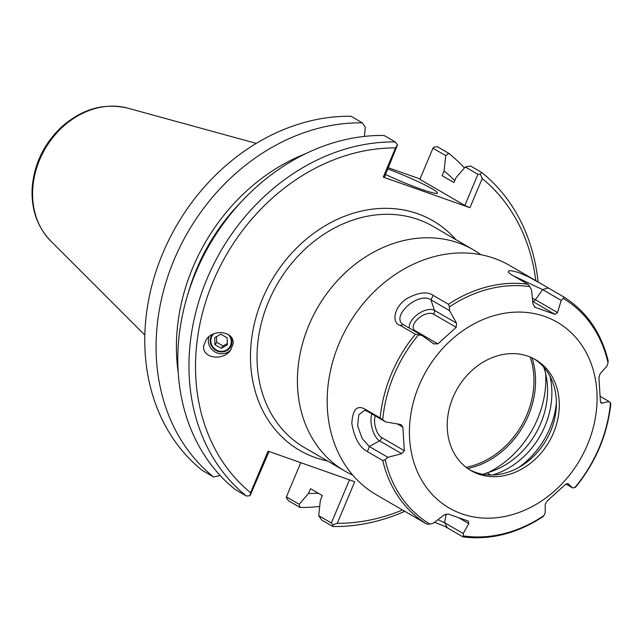 <?xml version="1.0" encoding="UTF-8"?>
<svg xmlns="http://www.w3.org/2000/svg" width="643" height="643" viewBox="0 0 643 643"><rect width="100%" height="100%" fill="white"/><g stroke="black" fill="none" stroke-linecap="round" stroke-linejoin="round"><path stroke-width="0.96" d="M213.725 333.862A10.425 9.902 -143.8 0 0 212.64 335.099A10.425 9.902 -143.8 0 0 210.856 339.793A10.425 9.902 -143.8 0 0 217.519 350.539A10.425 9.902 -143.8 0 0 229.455 347.413A10.425 9.902 -143.8 0 0 228.305 334.497M208.991 336.691A12.948 12.297 -143.8 0 0 208.38 339.44A12.948 12.297 -143.8 0 0 216.313 352.645A12.948 12.297 -143.8 0 0 231.054 349.471M233.063 343.965L230.588 350.146C223.017 361.551 201.798 358.127 203.718 345.805L206.194 339.633C213.773 328.219 234.984 331.651 233.063 343.965M480.892 254.708A127.933 105.661 120.2 0 0 473.409 249.83A127.933 105.661 120.2 0 0 317.779 307.354A127.933 105.661 120.2 0 0 344.849 471.054A127.933 105.661 120.2 0 0 352.798 475.137M250.585 492.707L250.055 495.705L246.406 496.026L235.234 489.532A200.52 165.605 120.2 0 1 195.842 272.343A200.52 165.605 120.2 0 1 384.072 135.464L395.244 141.958L397.519 144.892L395.525 147.922A195.705 161.634 -59.8 0 0 213.13 281.521A195.705 161.634 -59.8 0 0 250.585 492.707L268.067 451.137L354.751 481.72L337.27 523.298A195.705 161.634 -59.8 0 0 402.518 509.995M395.525 147.922L383.252 177.122L469.937 207.705L482.21 178.505A195.705 161.634 -59.8 0 1 535.804 280.653M545.714 373.945A91.427 75.504 -59.8 0 1 537.628 418.77A91.427 75.504 -59.8 0 1 488.479 472.428M532.042 357.854A79.644 65.779 -59.8 0 1 528.401 415.515A79.644 65.779 -59.8 0 1 467.734 468.514M530.226 357.058A78.711 65.007 -59.8 0 1 526.882 414.799A78.711 65.007 -59.8 0 1 466.143 467.332M385.527 174.486A38.138 3.328 22.8 0 0 420.94 189.13A38.138 3.328 22.8 0 0 437.256 193.318A38.138 3.328 22.8 0 0 423.215 184.115A38.138 3.328 22.8 0 0 387.833 168.996M469.937 207.705L464.841 205.463L419.871 179.333L432.956 148.195L445.744 155.622L448.814 153.356A200.52 165.605 -59.8 0 1 464.423 167.96M420.032 178.939L388.356 167.767M397.519 144.892L384.434 177.09L383.252 177.122M250.055 495.705L269.087 451.49M213.524 476.913A200.52 165.605 -59.8 0 1 174.132 259.724A200.52 165.605 -59.8 0 1 362.355 122.845L351.054 116.279A200.52 165.605 -59.8 0 0 162.832 253.157A200.52 165.605 -59.8 0 0 202.215 470.346L213.524 476.913L218.773 475.916L219.633 474.92M349.487 479.863L331.362 522.984L332.865 524.921L337.27 523.298M331.362 522.984L318.711 515.638L321.693 520.042L332.865 526.529L332.865 524.921M332.865 526.529A200.52 165.605 120.2 0 0 404.801 511.322M538.078 281.98A200.52 165.605 120.2 0 0 481.695 172.461L470.531 165.974L465.275 166.971L477.926 174.325L464.841 205.463M482.21 178.505L480.329 174.108L481.695 172.461M286.4 497.915L288.675 500.857L299.976 507.423L299.18 504.281L286.392 496.854L286.4 497.915M319.692 506.475A200.52 165.605 -59.8 0 1 299.976 507.423M445.744 155.622L444.104 170.958A182.925 151.073 -59.8 0 1 454.722 180.643M318.261 493.189A182.925 151.073 -59.8 0 1 308.544 493.438L299.18 504.281M448.814 153.356L437.513 146.781L433.864 147.11L432.956 148.195M444.104 170.958L442.111 175.692L453.918 182.556L455.911 177.822L465.275 166.971M395.244 141.958A200.52 165.605 120.2 0 0 207.014 278.829A200.52 165.605 120.2 0 0 246.406 496.026M364.364 136.412L365.337 127.25L362.355 122.845M286.392 496.854L300.763 462.671M477.926 174.325L480.329 174.108M318.711 515.638L320.351 500.302L322.344 495.568L310.537 488.704L308.544 493.438M178.24 372.763A182.925 151.073 -59.8 0 1 305.529 153.733M188.238 293.079A177.982 146.99 -59.8 0 1 241.246 201.862M221.288 348.313L214.963 344.688L214.73 337.631L220.814 334.199L227.132 337.824L227.373 344.881L221.288 348.313L223.033 345.926L227.325 343.507M216.522 336.619L216.707 342.301L223.033 345.926M214.963 344.688L216.707 342.301M212.278 334.529A11.052 10.497 -143.8 0 0 211.828 346.456A11.052 10.497 -143.8 0 0 226.778 350.612A11.052 10.497 -143.8 0 0 230.282 336.08M458.797 517.784L468.811 523.611L468.08 521.015L448.316 514.046L444.2 514.922L433.559 523.048L429.95 524.101L426.984 524.19L376.348 494.788A132.627 109.535 -59.8 0 1 348.281 325.077A132.627 109.535 -59.8 0 1 509.626 265.446L540.289 283.266L528.12 276.635L518.555 272.503L511.306 270.695L508.766 270.88L508.219 272.069L511.241 274.609L527.863 284.222L529.776 286.633L531.544 289.937L532.91 303.89L535.185 307.378L534.405 306.928M434.572 522.277L444.779 526.384L463.008 536.905C490.392 540.297 517.06 533.561 542.997 516.691L543.817 515.654A131.051 108.233 -59.8 0 1 463.458 535.932L463.217 533.521L444.61 522.703L447.432 527.919M446.154 513.99L444.61 522.703L437.963 519.681M367.483 451.643L382.754 460.525L385.197 459.681L387.89 457.31L369.283 446.499L367.483 451.643C359.606 447.488 354.389 438.084 351.834 423.44C352.637 409.559 356.986 404.769 364.878 409.069L367.113 411.142L385.72 421.953L380.15 417.942L364.878 409.069M400.067 325.358L415.338 334.231L422.057 335.517L403.45 324.707L400.067 325.358C391.209 322.915 393.958 306.365 407.389 298.304C418.714 292.292 427.306 291.327 433.173 295.386L430.939 299.815L449.545 310.633L449.417 306.912L448.444 304.26L433.173 295.386M548.31 287.951L542.604 289.591L561.21 300.402L563.284 298.456L563.581 296.825L540.281 283.266M462.703 536.792L463.458 535.932M468.811 523.611L463.217 533.521M385.72 421.953L399.858 424.34L401.28 424.846L402.88 427.161L404.326 450.711L381.468 437.433A12.619 5.538 75.8 0 1 375.608 427.868A12.619 5.538 75.8 0 1 375.319 415.908M371.943 413.947A15.713 6.896 -104.2 0 0 372.257 428.865A15.713 6.896 -104.2 0 0 379.571 440.849L369.283 446.499L362.105 438.438L357.653 425.923L358.77 414.799L364.557 410.338L367.113 411.142M381.468 437.433A3.207 2.652 120.2 0 1 379.571 440.849L401.658 453.685L387.89 457.31M449.545 310.633L456.522 323.164L434.435 310.336L430.939 299.815C418.328 291.134 389.931 316.854 403.45 324.707L402.791 324.265M434.033 344.037L422.057 335.517M563.598 296.833L563.581 296.825C586.432 311.196 601.309 332.632 608.246 361.149M561.21 300.402L557.521 312.578L535.434 299.742L542.604 289.591L513.878 276.096M600.216 396.369L609.042 401.497L610.416 403.073M609.042 401.497L601.864 403.161L600.634 402.446M607.804 360.49L608.037 362.885L606.871 366.148L600.064 373.816L598.938 377.682L600.385 401.24L601.864 403.161L601.149 403.065M567.713 483.504L565.382 484.5L547.064 501.082L545.2 504.329L545.216 512.825L543.817 515.654M575.228 486.783L574.874 487.531L572.712 487.933L565.961 484.01M567.873 483.576L572.712 487.933M401.658 453.685L404.326 450.711M409.47 328.203A15.713 8.271 -34.8 0 1 417.966 314.114A15.713 8.271 -34.8 0 1 434.435 310.336A3.207 2.652 -59.8 0 1 433.342 314.033L456.2 327.311L456.522 323.164M433.704 343.82L437.883 343.892L415.024 330.615A12.619 6.639 145.2 0 1 418.03 318.743A12.619 6.639 145.2 0 1 433.342 314.033M532.661 301.398L554.949 314.355L557.521 312.578M534.791 307.193L554.949 314.355M456.2 327.311L437.883 343.892M587.413 444.835A107.469 88.758 -59.8 0 1 425.24 485.762A107.469 88.758 -59.8 0 1 497.103 314.821A107.469 88.758 -59.8 0 1 587.413 444.835M483.086 474.333A82.457 68.094 120.2 0 0 487.04 472.838L490.762 475M543.777 367.225A75.786 62.588 -59.8 0 1 487.04 472.838M549.982 376.276A75.786 62.588 -59.8 0 1 492.618 474.984M556.396 402.647A77.2 63.761 -59.8 0 1 549.829 428.407A77.2 63.761 -59.8 0 1 518.708 467.493M534.036 358.85A64.163 52.991 -59.8 0 1 556.332 406.376A64.163 52.991 -59.8 0 1 550.625 431.196A64.163 52.991 -59.8 0 1 521.915 465.596A64.163 52.991 -59.8 0 1 469.591 469.752M553.502 432.868A64.163 52.991 -59.8 0 1 471.014 470.62A64.163 52.991 -59.8 0 1 457.43 388.509A64.163 52.991 -59.8 0 1 535.49 359.662A64.163 52.991 -59.8 0 1 553.502 432.868M344.849 471.054L304.46 447.584A127.933 105.661 -59.8 0 1 277.39 283.885A127.933 105.661 -59.8 0 1 433.02 226.36L473.409 249.83M455.967 239.694A132.747 109.632 120.2 0 0 271.611 280.525A132.747 109.632 120.2 0 0 327.408 460.918M127.772 108.153C103.828 102.583 81.54 109.045 60.916 127.539C43.563 144.37 33.975 164.584 32.15 188.19C31.161 209.417 37.326 226.979 50.636 240.884A78.575 64.895 -59.8 0 1 45.082 148.879A78.575 64.895 -59.8 0 1 127.772 108.153L256.252 143.381M426.984 524.19A132.627 109.535 -59.8 0 1 382.754 460.525M380.15 417.942A132.627 109.535 -59.8 0 1 415.338 334.231M448.444 304.26A132.627 109.535 -59.8 0 1 527.863 284.222M397.286 423.906L402.88 427.161M414.389 331.065A3.207 2.652 120.2 0 0 415.024 330.615M532.34 298.087A15.713 1.366 22.8 0 1 535.434 299.742A3.207 2.652 -59.8 0 1 532.645 301.189M610.48 402.823A131.051 108.233 -59.8 0 1 599.244 447.496A131.051 108.233 -59.8 0 1 574.874 487.531M563.284 298.456A131.051 108.233 -59.8 0 1 608.037 362.885M449.417 306.912A131.051 108.233 -59.8 0 1 529.776 286.633M382.746 419.734A131.051 108.233 -59.8 0 1 418.352 335.035M429.95 524.101A131.051 108.233 -59.8 0 1 385.197 459.681M50.636 240.884L144.852 335.075M610.85 403.241C607.587 434.274 595.812 462.293 575.517 487.273"/></g></svg>
